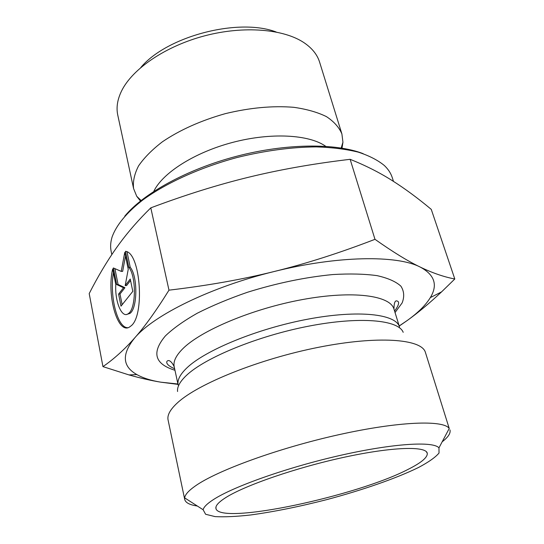 <?xml version="1.0" encoding="UTF-8"?>
<svg xmlns="http://www.w3.org/2000/svg" width="544" height="544" viewBox="0 0 544 544"><rect width="100%" height="100%" fill="white"/><g stroke="black" fill="none" stroke-linecap="round" stroke-linejoin="round"><path stroke-width="0.82" d="M125.487 251.321C140.692 252.382 145.132 317.166 130.478 326.291C118.347 336.974 106.291 296.011 112.676 268.899L115.79 284.498C114.73 301.736 122.006 319.104 128.404 313.555C136.143 308.754 136.449 276.372 128.785 267.301L125.487 251.321M113.404 272.558C109.419 295.841 117.252 327.624 127.568 327.699M127.044 251.913L130.22 267.267C137.904 276.325 137.598 308.686 129.832 313.48L126.759 314.391M128.785 267.301L130.22 267.267M130.254 279.038L132.797 291.373L121.006 306.156L118.592 294.093L123.508 287.749L116.681 284.526L113.363 267.954L121.244 271.395L124.753 252.328L128.241 269.26L125.181 285.593L130.254 279.038M130.546 280.466L126.609 285.539L125.181 285.593M125.501 255.972L122.658 271.354L121.244 271.395M114.906 268.627L118.082 284.471L124.936 287.694L120.006 294.032L122.148 304.728M116.681 284.526L118.082 284.471M123.508 287.749L124.936 287.694M118.592 294.093L120.006 294.032M140.447 201.015L136.728 196.282L133.593 188.591L117.762 115.083C116.13 107.542 117.416 99.47 121.611 90.868C132.464 68.775 165.594 46.07 204.823 35.788C244.052 25.486 284.056 29.002 304.361 42.928C312.242 48.362 317.322 54.76 319.6 62.132L341.897 133.946L342.938 142.188L342.02 148.131M276.162 31.994C238.306 17.558 166.709 36.339 140.808 67.504M133.593 188.591C132.763 181.519 134.416 173.958 138.543 165.92C144.14 157.76 152.096 149.709 162.432 141.773C179.914 129.941 200.858 120.571 225.257 113.662C249.9 107.705 272.741 105.59 293.787 107.311C306.68 109.154 317.574 112.254 326.448 116.627C333.989 121.604 339.143 127.371 341.897 133.946M454.798 278.99L431.263 209.379C417.731 198.057 404.62 188.408 391.932 180.411C379.372 172.468 365.439 165.437 350.132 159.31L344.318 160.024C310.502 164.206 278.78 169.898 249.152 177.106C218.028 184.661 185.246 194.908 150.804 207.856L146.193 212.452C134.844 223.999 124.936 235.79 116.457 247.819C106.91 261.372 97.825 276.624 89.202 293.583L102.945 366.622C113.893 359.081 124.488 349.5 134.735 337.885L134.769 337.844C144.901 326.461 156.305 310.57 168.98 290.163C207.182 285.661 242.264 279.446 274.21 271.51C306.19 263.643 339.782 252.912 374.986 239.319C392.999 252.028 408.048 261.263 420.131 267.029C432.398 272.952 443.952 276.944 454.798 278.99L441.578 291.87C429.508 303.198 418.057 312.752 407.225 320.511L399.221 326.053M150.804 207.856L168.98 290.163M178.01 384.377L160.766 382.174C150.906 380.548 140.304 378.128 128.976 374.918L102.945 366.622M363.14 153.653C335.668 142.963 285.96 143.337 236.443 156.325C186.932 169.32 143.439 193.392 124.753 216.192M111.799 254.592L111.126 251.233C110.228 246.806 110.548 242.066 112.084 237.007C116.294 225.209 126.766 212.384 143.222 199.675C166.484 182.832 200.151 167.504 236.776 157.59C264.833 150.647 291.36 147.084 316.356 146.894C332.051 147.41 345.977 149.144 358.136 152.102C369.104 155.672 377.856 160.167 384.404 165.566C388.219 169.218 390.823 173.196 392.217 177.494L393.489 181.397M350.132 159.31L374.986 239.319M134.735 337.885C121.557 354.13 122.271 366.364 136.87 374.585C143.011 378.032 150.974 380.562 160.766 382.174L177.929 384.003M399.194 325.958L407.225 320.511C418.01 312.78 425.714 305.136 430.338 297.595C438.015 284.954 434.615 274.761 420.131 267.029C397.086 254.993 337.6 255.632 274.21 271.51C210.82 286.933 153.823 315.16 134.769 337.844M408.605 469.112C357.66 495.897 221.095 525.225 216.002 508.783C215.091 506.063 218.3 502.364 225.631 497.678C244.718 485.438 296.439 467.541 344.536 457.178C392.707 446.753 426.353 445.924 427.278 453.356C427.625 457.388 421.396 462.645 408.605 469.112M184.715 499.453L168.008 419.628C167.205 414.902 170.401 409.251 177.596 402.696C198.247 383.649 259.359 358.972 318.648 347.276C378.005 335.492 421.246 338.939 425.326 352.124L449.228 428.468C443.51 419.805 398.779 421.335 338.674 434.731C278.623 448.059 217.151 470.499 195.439 485.887C188.659 490.627 185.069 494.625 184.668 497.876L184.715 499.453C185.552 502.744 189.761 504.927 197.336 506.022M442.184 441.789C448.249 437.118 450.84 433.146 449.963 429.869M213.432 499.582C233.498 486.486 287.81 467.235 340.592 455.321C393.428 443.346 433.337 441.034 438.967 447.868L439.028 453.036C435.438 457.314 428.611 462.128 418.547 467.48C396.209 478.407 362.236 490.178 326.522 499.684C299.132 506.702 273.843 511.795 250.662 514.971C236.375 516.569 224.522 517.113 215.118 516.616L205.612 514.27L203.123 509.742C203.755 507.008 207.189 503.622 213.432 499.582M325.7 146.302C309.162 134.524 271.028 132.308 232.784 142.365C194.528 152.374 162.391 173.026 153.768 191.406M395.039 312.542L402.132 302.933C404.552 296.759 404.138 291.162 400.887 286.151C395.91 281.602 387.988 278.106 377.121 275.652C364.643 273.918 349.88 273.55 332.833 274.55C305.306 277.209 276.848 283.111 247.459 292.271C228.868 298.704 212.106 305.708 197.173 313.269C183.702 320.94 173.114 328.488 165.396 335.9C151.402 352.566 154.584 364.024 174.964 370.274M177.568 391.51C177.018 386.927 179.948 381.596 186.347 375.503C204.775 357.816 257.482 336.022 308.754 326.142C360.087 316.18 398.555 319.892 403.192 332.316M186.626 368.132C179.928 374.619 177.106 380.263 178.16 385.05L174.202 366.751C173.094 361.706 175.834 355.824 182.424 349.112C200.396 330.67 252.464 308.638 302.763 299.506C353.124 290.272 390.334 295.487 393.972 309.094L399.507 326.978C396.086 314.058 358.843 309.597 308.142 319.117C257.496 328.549 204.891 350.302 186.626 368.132M128.404 313.555L129.832 313.48M341.204 148.002L342.938 142.188M141.093 200.498L136.728 196.282M136.87 374.585L128.976 374.918M430.338 297.595L441.578 291.87M215.982 506.926L216.002 508.783M426.387 451.731L427.278 453.356M393.972 309.094C393.992 301.709 395.474 299.288 398.405 301.825C399.099 303.661 397.82 306.741 394.584 311.059M174.638 368.757C169.694 366.595 167.076 364.534 166.77 362.596C166.206 360.896 169.796 357.53 174.202 366.751M438.967 447.868L449.228 428.468M203.123 509.742L184.668 497.876"/></g></svg>
